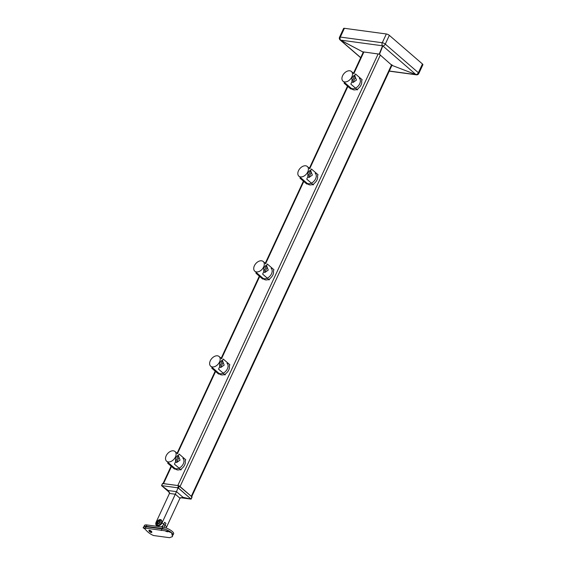 <?xml version="1.0" encoding="UTF-8"?>
<svg xmlns="http://www.w3.org/2000/svg" width="566" height="566" viewBox="0 0 566 566"><rect width="100%" height="100%" fill="white"/><g stroke="black" fill="none" stroke-linecap="round" stroke-linejoin="round"><path stroke-width="0.85" d="M166.616 461.233A6.417 4.245 -49.1 0 0 168.229 461.934A6.417 4.245 -49.1 0 0 174.809 458.113A6.417 4.245 -49.1 0 0 175.014 451.519A6.417 4.245 -49.1 0 0 173.394 450.819A6.417 4.245 -49.1 0 0 166.814 454.64A6.417 4.245 -49.1 0 0 166.616 461.233L174.491 468.047A6.417 4.245 -49.1 0 0 176.111 468.747A6.417 4.245 -49.1 0 0 182.684 464.927A6.417 4.245 -49.1 0 0 182.889 458.333A6.417 4.245 130.9 0 1 182.684 464.927A6.417 4.245 130.9 0 1 176.111 468.747A6.417 4.245 130.9 0 1 174.491 468.047L175.849 469.221A6.417 4.245 -49.1 0 0 177.469 469.922A6.417 4.245 -49.1 0 0 179.62 469.674L181.056 469.872L181.629 468.634A6.417 4.245 -49.1 0 0 185.174 461L185.747 459.762L179.132 454.038L178.325 455.764M177.116 461.375L177.993 459.486M178.467 455.878L177.653 455.453L175.502 458L175.601 462.04L176.698 462.507L180.052 460.116L178.467 455.878M210.715 366.223A6.417 4.245 -49.1 0 0 212.335 366.931A6.417 4.245 -49.1 0 0 218.908 363.11A6.417 4.245 -49.1 0 0 219.113 356.516A6.417 4.245 -49.1 0 0 217.493 355.809A6.417 4.245 -49.1 0 0 210.92 359.629A6.417 4.245 -49.1 0 0 210.715 366.223L218.596 373.036A6.417 4.245 -49.1 0 0 220.209 373.744A6.417 4.245 -49.1 0 0 226.789 369.916A6.417 4.245 -49.1 0 0 226.987 363.33A6.417 4.245 130.9 0 1 226.789 369.916A6.417 4.245 130.9 0 1 220.209 373.744A6.417 4.245 130.9 0 1 218.596 373.036L219.948 374.211A6.417 4.245 -49.1 0 0 221.568 374.911A6.417 4.245 -49.1 0 0 223.726 374.671L225.155 374.862L225.735 373.624A6.417 4.245 -49.1 0 0 229.272 365.997L229.853 364.759L223.23 359.035L222.431 360.754M221.214 366.365L222.091 364.483M222.565 360.867L221.752 360.443L219.608 362.99L219.707 367.03L220.797 367.497L224.157 365.105L222.565 360.867M254.813 271.22A6.417 4.245 -49.1 0 0 256.433 271.921A6.417 4.245 -49.1 0 0 263.013 268.1A6.417 4.245 -49.1 0 0 263.211 261.506A6.417 4.245 -49.1 0 0 261.598 260.806A6.417 4.245 -49.1 0 0 255.018 264.626A6.417 4.245 -49.1 0 0 254.813 271.22L262.695 278.026A6.417 4.245 -49.1 0 0 264.315 278.734A6.417 4.245 -49.1 0 0 270.888 274.913A6.417 4.245 -49.1 0 0 271.093 268.319A6.417 4.245 130.9 0 1 270.888 274.913A6.417 4.245 130.9 0 1 264.315 278.734A6.417 4.245 130.9 0 1 262.695 278.026L264.053 279.201A6.417 4.245 -49.1 0 0 265.666 279.908A6.417 4.245 -49.1 0 0 267.824 279.661L269.26 279.852L269.833 278.613A6.417 4.245 -49.1 0 0 273.378 270.987L273.951 269.749L267.329 264.025L266.529 265.751M265.32 271.355L266.197 269.473M266.671 265.857L265.857 265.433L263.706 267.987L263.806 272.027L264.902 272.487L268.256 270.102L266.671 265.857M298.919 176.21A6.417 4.245 -49.1 0 0 300.539 176.91A6.417 4.245 -49.1 0 0 307.112 173.09A6.417 4.245 -49.1 0 0 307.317 166.496A6.417 4.245 -49.1 0 0 305.697 165.796A6.417 4.245 -49.1 0 0 299.117 169.616A6.417 4.245 -49.1 0 0 298.919 176.21L306.793 183.023A6.417 4.245 -49.1 0 0 308.413 183.724A6.417 4.245 -49.1 0 0 314.993 179.903A6.417 4.245 -49.1 0 0 315.191 173.309A6.417 4.245 130.9 0 1 314.993 179.903A6.417 4.245 130.9 0 1 308.413 183.724A6.417 4.245 130.9 0 1 306.793 183.023L308.152 184.198A6.417 4.245 -49.1 0 0 309.772 184.898A6.417 4.245 -49.1 0 0 311.93 184.65L313.359 184.849L313.939 183.61A6.417 4.245 -49.1 0 0 317.476 175.976L318.05 174.738L311.434 169.015L310.635 170.741M309.418 176.351L310.295 174.462M310.769 170.854L309.956 170.43L307.805 172.977L307.911 177.017L309.001 177.483L312.354 175.092L310.769 170.854M343.017 81.2A6.417 4.245 -49.1 0 0 344.637 81.907A6.417 4.245 -49.1 0 0 351.217 78.087A6.417 4.245 -49.1 0 0 351.415 71.493A6.417 4.245 -49.1 0 0 349.795 70.785A6.417 4.245 -49.1 0 0 343.222 74.606A6.417 4.245 -49.1 0 0 343.017 81.2L350.899 88.013A6.417 4.245 -49.1 0 0 352.512 88.713A6.417 4.245 -49.1 0 0 359.092 84.893A6.417 4.245 -49.1 0 0 359.297 78.299A6.417 4.245 130.9 0 1 359.092 84.893A6.417 4.245 130.9 0 1 352.512 88.713A6.417 4.245 130.9 0 1 350.899 88.013L352.25 89.187A6.417 4.245 -49.1 0 0 353.87 89.888A6.417 4.245 -49.1 0 0 356.028 89.647L357.464 89.838L358.037 88.6A6.417 4.245 -49.1 0 0 361.582 80.973L362.155 79.735L355.533 74.004L354.733 75.731M353.524 81.341L354.394 79.452M354.868 75.844L354.061 75.419L351.911 77.967L352.01 82.006L353.106 82.473L356.46 80.082L354.868 75.844M151.136 532.578C152.289 531.913 151.752 531.134 149.516 530.229C148.504 530.696 149.042 531.474 151.136 532.578L151.787 532.373M165.003 530.802L167.253 531.807L167.833 531.715L165.746 530.915M156.747 526.097A4.96 3.283 -49.1 0 0 156.789 526.295A4.96 3.283 -49.1 0 1 156.747 526.097L156.117 526.203L156.747 526.097M143.566 528.021L145.186 529.196C147.648 532.167 150.457 534.283 153.612 535.542L169.552 537.7L172.517 536.589L171.611 532.769L167.041 531.057L143.113 527.823C143.835 526.698 144.535 526.302 145.207 526.628L164.826 529.288M164.925 525.368L164.013 527.335L164.925 525.368A4.082 1.217 -155.1 0 0 164.388 524.809A4.082 1.217 -155.1 0 0 163.701 524.286A4.082 1.217 -155.1 0 1 164.388 524.809A4.082 1.217 -155.1 0 1 164.925 525.368A3.912 2.589 130.9 0 0 164.954 525.305A3.912 2.589 130.9 0 1 164.925 525.368M162.378 526.861L163.135 525.234L162.378 526.861L160.277 526.769L162.378 526.861M149.516 530.229L148.922 530.363M156.931 522.114A3.063 2.023 130.9 0 1 161.133 520.09A3.063 2.023 130.9 0 1 161.331 522.708A3.063 2.023 130.9 0 1 157.129 524.724A3.063 2.023 130.9 0 1 156.931 522.114M163.723 524.236L162.067 522.807L176.479 491.649L182.981 497.273L179.967 498.236L175.333 494.231L176.479 491.649L182.981 497.273L191.11 499.127L178.071 487.85L178.446 488.019L179.387 485.996L191.959 496.877L178.637 485.656L162.697 483.498L161.536 485.607L162.499 483.541L178.637 485.656L177.696 487.68L178.637 485.656L179.387 485.996L178.446 488.019L191.11 499.127L180.384 497.698L191.11 499.127L182.981 497.273L179.967 498.236L175.333 494.231L162.067 522.807A3.502 2.314 -49.1 0 1 158.147 525.496L157.306 525.382A3.502 2.314 -49.1 0 1 156.421 525A3.502 2.314 -49.1 0 1 156.195 522.015L169.46 493.439L168.236 490.538L176.479 491.649L178.071 487.85L161.536 485.607L168.236 490.538L176.479 491.649L178.071 487.85L161.536 485.607L169.595 492.604L161.536 485.607L168.512 490.75L169.46 493.439L156.195 522.015A4.082 2.703 -49.1 0 0 156.464 525.503A4.082 2.703 -49.1 0 0 157.489 525.948A4.082 2.703 -49.1 0 0 162.067 522.807L165.046 525.382L165.958 523.423L164.635 522.284L163.723 524.236A4.082 2.703 130.9 0 1 161.48 526.769M164.494 526.302A3.502 2.314 -49.1 0 0 165.046 525.382L166.701 526.812L179.967 498.236L166.701 526.812A4.082 2.703 130.9 0 1 166.008 527.944M191.959 496.877L191.025 498.894L191.959 496.877M182.981 497.273L182.21 497.167L182.981 497.273M160.992 520.303A3.063 2.023 130.9 0 1 161.169 520.331A3.063 2.023 130.9 0 1 161.409 520.416A3.063 2.023 130.9 0 0 161.169 520.331L160.864 520.274C159.287 520.154 158.091 520.989 157.27 522.779L157.369 524.724A3.063 2.023 130.9 0 0 157.482 524.951A3.063 2.023 130.9 0 1 157.369 524.724L157.461 522.248C158.261 520.734 159.492 520.097 161.169 520.331A3.063 2.023 130.9 0 0 160.992 520.303M159.612 520.784A1.684 1.111 130.9 0 1 160.143 522.404A1.684 1.111 130.9 0 1 158.261 523.699A1.684 1.111 130.9 0 1 157.723 522.071A1.684 1.111 130.9 0 1 159.612 520.784M159.895 521.958L158.798 523.232M157.822 522.708L158.367 521.541L159.478 521.074L160.044 521.767L159.499 522.934L158.395 523.409L157.822 522.708M162.937 483.732A1.748 0.524 24.9 0 1 163.532 483.612L177.795 485.543L378.152 53.904M380.402 54.937L180.045 486.569L191.301 496.304A1.748 0.524 24.9 0 1 191.626 496.87M363.075 51.867L362.912 52.206L363.047 51.86L379.227 54.131L392.181 65.585L392.337 65.253M344.397 28.3L340.329 37.066A2.335 0.693 24.9 0 0 339.536 37.222L343.604 28.463A2.335 0.693 24.9 0 1 344.397 28.3L386.345 33.981A2.335 0.693 24.9 0 1 389.344 35.354L422.448 63.972A2.335 0.693 24.9 0 1 422.887 64.729L418.819 73.488A2.335 0.693 -155.1 0 0 418.38 72.731L422.448 63.972M389.344 35.354L385.283 44.113L418.38 72.731A2.335 1.542 -49.1 0 1 415.911 74.542L392.45 65.564L415.911 74.542L382.814 45.917L379.496 54.258M360.726 57.633L340.569 40.2L362.771 51.902L340.605 40.122L382.552 45.796A2.335 1.606 -82.3 0 1 382.276 42.74L386.345 33.981M160.143 522.404A1.684 1.111 130.9 0 1 158.261 523.699A1.684 1.111 130.9 0 1 157.723 522.071A1.684 1.111 130.9 0 1 159.612 520.784A1.684 1.111 130.9 0 1 160.143 522.404M158.919 521.159L159.888 521.293L159.902 522.368L158.947 523.317L157.978 523.182L157.964 522.107L158.919 521.159M150.591 530.604A1.606 0.474 -155.1 0 0 149.162 530.462A1.606 0.474 -155.1 0 0 149.466 530.979A1.606 0.474 -155.1 0 0 151.858 531.934M165.3 530.88A1.606 0.474 -155.1 0 0 167.635 531.502A1.606 0.474 -155.1 0 0 167.649 531.474M146.927 524.965L146.29 526.323A7.294 2.172 -155.1 0 0 143.814 526.833L144.45 525.467A7.294 2.172 24.9 0 1 146.927 524.965L162.867 527.123A7.294 2.172 24.9 0 1 172.248 531.41A7.294 2.172 24.9 0 1 173.621 533.766L173.069 534.955M172.984 535.132A7.294 2.172 -155.1 0 0 171.611 532.769A7.294 2.172 -155.1 0 0 162.23 528.481L162.867 527.123M146.29 526.323L162.23 528.481M156.782 522.093A3.269 2.165 130.9 0 1 161.268 519.935A3.269 2.165 130.9 0 1 161.48 522.729A3.269 2.165 130.9 0 1 156.994 524.88A3.269 2.165 130.9 0 1 156.782 522.093M164.458 526.38A4.082 2.703 -49.1 0 0 165.046 525.382L166.701 526.812M162.499 483.541L161.536 485.607L162.499 483.541M169.156 463.434L167.727 463.236L174.349 468.959L175.778 469.157M175.425 462.019L174.434 464.148L181.056 469.872M167.727 463.236L168.074 462.493M175.474 461.913L178.29 455.849M176.606 462.479L178.948 457.427M213.255 368.424L211.825 368.233L218.448 373.956L219.877 374.147M219.53 367.009L218.54 369.138L225.155 374.862M211.825 368.233L212.172 367.483M219.573 366.91L222.388 360.846M220.705 367.468L223.054 362.417M257.36 273.413L255.931 273.222L262.546 278.946L263.975 279.137M263.629 271.998L262.638 274.128L269.26 279.852M255.931 273.222L256.271 272.479M263.678 271.899L266.487 265.836M264.803 272.465L267.152 267.407M301.459 178.41L300.03 178.212L306.652 183.936L308.081 184.134M307.727 176.995L306.744 179.125L313.359 184.849M300.03 178.212L300.376 177.469M307.777 176.889L310.593 170.826M308.909 177.455L311.25 172.404M345.564 83.4L344.128 83.209L350.75 88.933L352.179 89.124M351.833 81.985L350.842 84.115L357.464 89.838M344.128 83.209L344.475 82.459M351.875 81.886L354.691 75.823M353.007 82.445L355.356 77.393M161.275 530.547A1.748 1.203 -82.3 0 1 162.619 529.019M145.335 528.389A1.748 1.203 -82.3 0 1 146.679 526.861M175.333 494.231L169.46 493.439L175.333 494.231M168.76 490.984L168.236 490.538L168.76 490.984M363.888 51.98L353.856 73.601M347.885 86.457L309.751 168.604M303.786 181.46L265.652 263.615M259.688 276.47L221.554 358.625M215.582 371.48L177.448 453.628M171.484 466.483L163.532 483.612M391.658 64.673L191.301 496.304M339.536 37.222A2.335 2.335 0 0 0 340.131 39.974A2.335 1.542 130.9 0 0 340.569 40.2L340.605 40.122A2.335 1.606 97.7 0 1 340.329 37.066L382.276 42.74A2.335 0.693 24.9 0 1 385.283 44.113A2.335 1.542 130.9 0 1 382.814 45.917A2.335 2.179 21.7 0 1 382.552 45.796L379.227 54.131M389.302 71.026L415.883 74.62A2.335 1.606 -82.3 0 0 416.385 74.818A2.335 2.335 0 0 0 418.819 73.488M175.014 451.519L177.696 453.847M219.113 356.516L221.801 358.837M263.211 261.506L265.9 263.827M307.317 166.496L310.005 168.824M351.415 71.493L354.104 73.813M191.11 499.127L192.072 497.061L191.11 499.127M363.386 51.909L353.467 73.269M347.503 86.124L309.369 168.272M303.404 181.127L265.27 263.282M259.299 276.137L221.165 358.292M215.2 371.147L177.066 453.295M171.095 466.158L163.029 483.541M392.082 65.033L191.725 496.665M340.131 39.974L360.676 57.739M389.245 71.146L416.385 74.818M156.464 525.503L157.497 526.394"/></g></svg>
